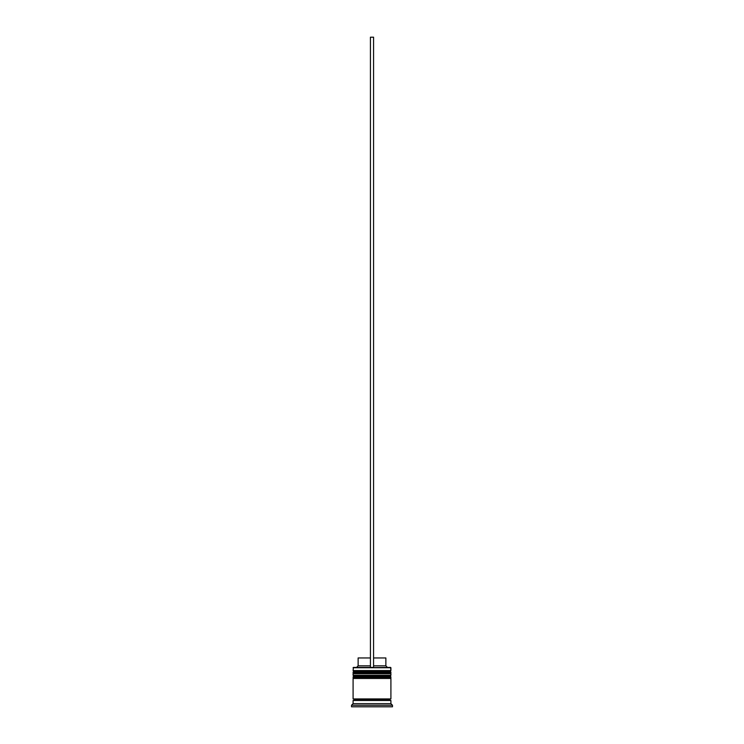 <?xml version="1.0" encoding="UTF-8"?>
<svg xmlns="http://www.w3.org/2000/svg" width="744" height="744" viewBox="0 0 744 744"><rect width="100%" height="100%" fill="white"/><g stroke="black" fill="none" stroke-linecap="round" stroke-linejoin="round"><path stroke-width="1.12" d="M389.958 671.506L354.042 671.506A0.949 0.949 0 0 0 353.093 672.455L390.907 672.455A0.949 0.949 0 0 0 389.958 671.506L354.042 671.506L389.958 671.506A0.949 0.949 0 0 1 390.907 672.455L353.093 672.771A0.949 0.949 0 0 0 354.042 673.711A0.949 0.949 0 0 1 353.093 672.771L390.907 672.771L353.093 672.455A0.949 0.949 0 0 1 354.042 671.506L353.093 670.567L354.042 671.506L389.958 671.506L390.907 670.567L353.093 670.567L390.907 670.567L390.591 667.414L353.093 667.731L390.907 667.731L390.907 670.567L389.958 671.506M389.958 673.711A0.949 0.949 0 0 0 390.907 672.771L390.907 672.771A0.949 0.949 0 0 1 389.958 673.711M389.958 676.231L354.042 676.231A0.949 0.949 0 0 0 353.093 677.179L390.907 677.179A0.949 0.949 0 0 0 389.958 676.231L354.042 676.231L389.958 676.231A0.949 0.949 0 0 1 390.907 677.179L353.093 677.496A0.949 0.949 0 0 0 354.042 678.444A0.949 0.949 0 0 1 353.093 677.496L390.907 677.496L353.093 677.179A0.949 0.949 0 0 1 354.042 676.231L353.093 675.292L354.042 676.231L389.958 676.231L390.907 675.292L353.093 675.292L390.907 675.292L390.907 673.711L353.093 673.711L353.093 675.292L353.093 673.711L390.907 673.711L390.907 675.292L389.958 676.231M389.958 678.444A0.949 0.949 0 0 0 390.907 677.496L390.907 677.496A0.949 0.949 0 0 1 389.958 678.444M353.251 700.495A0.79 0.79 0 0 0 354.042 699.713L389.958 699.713A0.79 0.79 0 0 0 390.749 700.495A0.79 0.79 0 0 1 389.958 699.713A0.79 0.79 0 0 1 390.749 698.923A0.79 0.79 0 0 0 389.958 699.713L354.042 699.713A0.79 0.79 0 0 1 353.251 700.495M353.409 667.414L353.093 670.567L353.409 667.414L370.428 667.414L353.409 667.414M392.479 705.228L390.907 703.647L353.093 703.647L351.521 705.228L392.479 705.228L351.521 705.228L351.521 706.8L392.479 706.8L392.479 705.228L392.479 706.8L351.521 706.8L351.521 705.228L353.093 703.647L390.907 703.647L390.907 700.495L353.093 700.495L353.093 703.647L353.093 700.495L390.907 700.495L390.907 703.647L392.479 705.228M390.907 698.923L390.907 678.444L353.093 678.444L353.093 698.923L390.907 698.923L353.093 698.923L353.093 678.444L390.907 678.444L390.907 698.923M353.251 698.923A0.79 0.79 0 0 1 354.042 699.713A0.79 0.79 0 0 0 353.251 698.923M385.866 657.956L385.866 665.834L387.438 667.414L385.866 665.834L373.572 665.834L385.866 665.834L385.866 657.956L373.572 657.956L385.866 657.956M370.428 665.834L358.134 665.834L370.428 665.834M370.428 657.956L358.134 657.956L370.428 657.956M370.428 667.414L373.572 667.414L373.572 37.2L373.572 667.414L370.428 667.414L370.428 37.2L373.572 37.2L370.428 37.2L370.428 667.414M358.134 657.956L358.134 665.834L356.562 667.414"/></g></svg>
